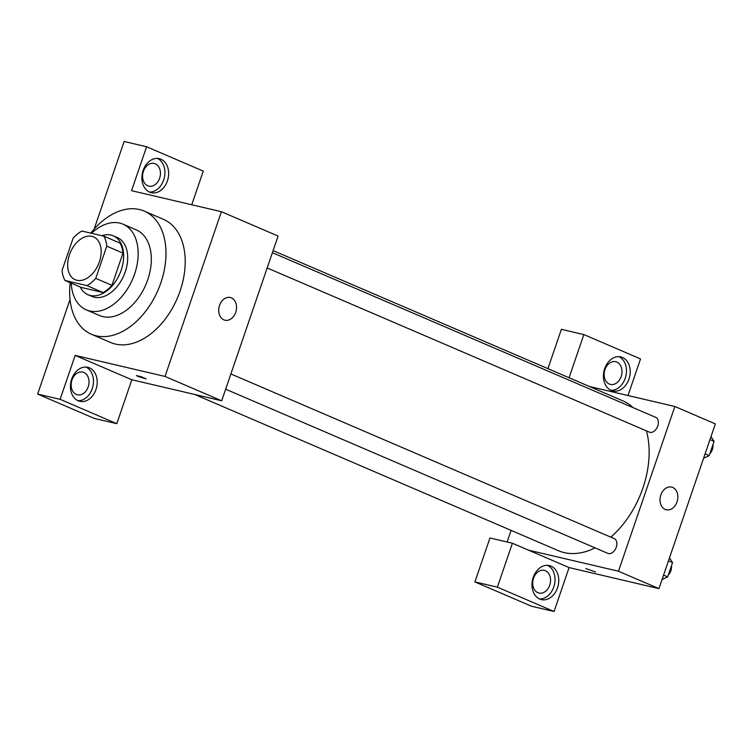 <?xml version="1.0" encoding="UTF-8"?>
<svg xmlns="http://www.w3.org/2000/svg" width="753" height="753" viewBox="0 0 753 753"><rect width="100%" height="100%" fill="white"/><g stroke="black" fill="none" stroke-linecap="round" stroke-linejoin="round"><path stroke-width="1.13" d="M76.9 280.285A23.305 15.248 113.2 0 1 75.215 279.73A23.305 15.248 113.2 0 1 70.406 252.302A23.305 15.248 113.2 0 1 93.617 236.903A23.305 15.248 113.2 0 1 98.935 263.089A23.305 15.248 113.2 0 1 76.9 280.285M95.753 278.375L106.785 246.156A31.297 20.472 113.2 0 0 103.867 236.178L81.889 231.039A31.297 20.472 113.2 0 0 73.088 238.268L62.057 270.487A31.297 20.472 113.2 0 0 64.974 280.455L86.943 285.603A31.297 20.472 113.2 0 0 95.753 278.375L111.943 285.331L122.974 253.112L106.785 246.156M64.974 280.455L81.164 287.411L103.133 292.559L86.943 285.603M103.867 236.178L120.056 243.134A31.297 20.472 113.2 0 1 122.974 253.112M111.943 285.331A31.297 20.472 113.2 0 1 103.133 292.559M80.204 286.997A32.04 20.962 -66.8 0 0 87.969 294.715A32.04 20.962 -66.8 0 0 119.878 273.546A32.04 20.962 -66.8 0 0 113.261 235.83A32.04 20.962 -66.8 0 0 101.777 235.689M113.261 235.83L117.308 237.572A32.04 20.962 113.2 0 1 124.622 273.574A32.04 20.962 113.2 0 1 94.323 297.219A32.04 20.962 113.2 0 1 92.017 296.456L87.969 294.715M71.215 283.137A46.611 30.497 -66.8 0 0 86.266 309.841A46.611 30.497 -66.8 0 0 132.679 279.052A46.611 30.497 -66.8 0 0 123.059 224.187A46.611 30.497 -66.8 0 0 91.508 233.289M86.266 309.841L99.424 315.488A46.611 30.497 -66.8 0 0 145.837 284.7A46.611 30.497 -66.8 0 0 136.218 229.844L123.059 224.187M70.18 282.695A66.998 43.834 -66.8 0 0 91.377 334.228A66.998 43.834 -66.8 0 0 158.092 289.971A66.998 43.834 -66.8 0 0 144.265 211.104A66.998 43.834 -66.8 0 0 90.746 233.11M144.265 211.104L163.495 219.368A66.998 43.834 113.2 0 1 178.781 294.639A66.998 43.834 113.2 0 1 115.435 344.074A66.998 43.834 113.2 0 1 110.606 342.493L91.377 334.228M60.118 399.335L116.8 423.685L131.831 379.757L75.159 355.407L60.118 399.335L37.65 394.073L70.02 299.515M94.144 229.081L124.132 141.489L146.59 146.75L203.272 171.091L191.751 204.769M75.159 355.407L165.011 376.444L221.41 211.706L131.559 190.678L146.59 146.75M131.831 379.757L221.693 400.784L278.092 236.056L221.41 211.706M116.8 423.685L94.332 418.423L37.65 394.073M137.968 376.444L136.415 375.559L141.385 376.782L146.063 378.853L137.968 376.444M221.693 400.784L165.011 376.444M231.387 297.877A11.653 8.754 -76.8 0 1 235.953 311.601A11.653 8.754 -76.8 0 1 224.968 320.204A11.653 8.754 -76.8 0 1 219.104 306.866A11.653 8.754 -76.8 0 1 230.277 297.51A11.653 8.754 -76.8 0 1 231.387 297.877M71.686 379.107A17.479 13.13 -76.8 0 1 87.809 367.304A17.479 13.13 -76.8 0 1 96.61 387.315A17.479 13.13 -76.8 0 1 79.846 401.34A17.479 13.13 -76.8 0 1 71.686 379.107M143.126 170.451A17.479 13.13 -76.8 0 1 159.25 158.648A17.479 13.13 -76.8 0 1 168.051 178.659A17.479 13.13 -76.8 0 1 151.287 192.683A17.479 13.13 -76.8 0 1 143.126 170.451M78.02 400.718A17.479 13.13 103.2 0 0 92.873 386.44A17.479 13.13 103.2 0 0 85.898 367.05M83.847 372.462A11.653 8.754 -76.8 0 1 88.412 386.195A11.653 8.754 -76.8 0 1 77.427 394.798A11.653 8.754 -76.8 0 1 76.326 394.431A11.653 8.754 -76.8 0 1 71.751 380.707A11.653 8.754 -76.8 0 1 82.745 372.104A11.653 8.754 -76.8 0 1 83.847 372.462M149.452 192.062A17.479 13.13 103.2 0 0 164.314 177.783A17.479 13.13 103.2 0 0 157.339 158.394M155.287 163.806A11.653 8.754 -76.8 0 1 159.852 177.529A11.653 8.754 -76.8 0 1 148.868 186.132A11.653 8.754 -76.8 0 1 147.767 185.775A11.653 8.754 -76.8 0 1 143.192 172.051A11.653 8.754 -76.8 0 1 154.177 163.448A11.653 8.754 -76.8 0 1 155.287 163.806M595.049 547.873A81.569 53.359 113.2 0 1 564.185 552.589A81.569 53.359 113.2 0 1 558.312 550.659L194.716 394.478M273.113 250.598L622.693 400.775A81.569 53.359 113.2 0 1 633.16 407.674M646.413 430.867A81.569 53.359 113.2 0 1 610.843 537.162M225.665 389.197L607.906 553.399A8.038 5.262 -66.8 0 0 615.916 548.09A8.038 5.262 -66.8 0 0 614.26 538.63L230.889 373.94M272.398 252.697L655.769 417.388A8.038 5.262 113.2 0 1 657.604 426.414A8.038 5.262 113.2 0 1 649.999 432.354A8.038 5.262 113.2 0 1 649.415 432.156L267.174 267.955M507.145 542L511.118 530.394M528.606 550.189L512.407 543.233L497.375 587.161L554.057 611.511L569.089 567.583L528.606 550.189L618.467 571.226L674.867 406.498L589.514 386.515M547.92 368.65L561.39 329.315L583.848 334.577L640.53 358.927L628.002 395.532M497.375 587.161L474.908 581.909L531.59 606.25L554.057 611.511M474.908 581.909L489.949 537.981L512.407 543.233M609.318 384.039A11.653 8.754 -76.8 0 1 604.744 370.316A11.653 8.754 -76.8 0 1 615.728 361.713A11.653 8.754 -76.8 0 1 616.839 362.08A11.653 8.754 -76.8 0 1 621.404 375.803A11.653 8.754 -76.8 0 1 610.419 384.406A11.653 8.754 -76.8 0 1 609.318 384.039M611.003 390.327A17.479 13.13 103.2 0 0 625.856 376.048A17.479 13.13 103.2 0 0 618.891 356.658M604.668 368.716A17.479 13.13 -76.8 0 1 620.801 356.913A17.479 13.13 -76.8 0 1 629.602 376.924A17.479 13.13 -76.8 0 1 612.838 390.948A17.479 13.13 -76.8 0 1 604.668 368.716M537.877 592.696A11.653 8.754 -76.8 0 1 533.303 578.972A11.653 8.754 -76.8 0 1 544.287 570.369A11.653 8.754 -76.8 0 1 550.161 583.707A11.653 8.754 -76.8 0 1 538.979 593.063A11.653 8.754 -76.8 0 1 537.877 592.696M539.562 598.993A17.479 13.13 103.2 0 0 554.424 584.705A17.479 13.13 103.2 0 0 547.45 565.315M533.237 577.372A17.479 13.13 -76.8 0 1 549.361 565.569A17.479 13.13 -76.8 0 1 558.161 585.589A17.479 13.13 -76.8 0 1 541.398 599.614A17.479 13.13 -76.8 0 1 533.237 577.372M569.07 377.742L583.848 334.577M569.089 567.583L658.95 588.62L715.35 423.892L674.867 406.498M672.693 487.445A11.653 8.754 -76.8 0 1 677.258 501.169A11.653 8.754 -76.8 0 1 666.273 509.772A11.653 8.754 -76.8 0 1 660.409 496.434A11.653 8.754 -76.8 0 1 671.591 487.087A11.653 8.754 -76.8 0 1 672.693 487.445M658.95 588.62L618.467 571.226M585.825 568.6L595.463 571.904M662.066 579.518L667.676 576.854L672.561 562.595L669.473 557.898M667.676 576.854L663.581 575.104M672.561 562.595L668.466 560.834M671.422 565.898A8.038 5.262 113.2 0 1 668.297 575.019M703.575 458.276L709.185 455.621L714.07 441.352L710.983 436.655M709.185 455.621L705.09 453.861M714.07 441.352L709.975 439.592M712.94 444.656A8.038 5.262 113.2 0 1 709.815 453.777"/></g></svg>
